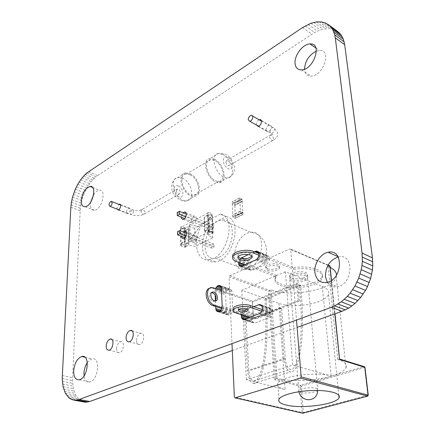 <?xml version="1.0" encoding="UTF-8"?>
<svg xmlns="http://www.w3.org/2000/svg" width="435" height="435" viewBox="0 0 435 435"><rect width="100%" height="100%" fill="white"/><g stroke="black" fill="none" stroke-linecap="round" stroke-linejoin="round"><path stroke-width="0.33" stroke-dasharray="2.17 1.63" d="M270.913 289.84L276.964 378.298C290.439 381.957 315.342 381 331.22 376.215C339.436 373.757 344.362 370.908 345.994 367.667L336.26 277.046C333.34 289.84 290.613 297.796 270.913 289.84L268.46 291.211L229.038 276.872L231.991 343.623M345.994 367.667C347.293 364.405 344.553 361.67 337.777 359.468L339.327 358.989L363.926 366.585L300.58 385.241L301.227 386.253L303.364 412.478L302.097 412.527L302.39 413.136M276.964 378.298L274.382 379.652L268.46 291.211M327.957 265.328L290.732 249.505L296.512 320.046M290.732 249.505L289.928 248.956L229.642 275.757L229.038 276.872M339.724 359.033L339.327 358.989L329.621 265.834L289.928 248.956M330.149 267.362L328.169 266.427L329.996 265.894M328.169 266.427L337.777 359.468M336.26 277.046L336.527 275.116M285.42 271.815L241.8 290.221L278.878 303.336C293.728 309.138 326.375 303.266 328.512 294.071C329.366 291.02 327.289 288.459 322.286 286.377L285.42 271.815L292.668 365.09L246.406 379.831L285.126 389.553C279.368 388.053 276.932 386.024 277.829 383.474C279.449 376.46 315.995 371.158 331.122 375.992L292.668 365.09M241.8 290.221L246.406 379.831M258.988 253.6L293.81 267.672L293.946 269.341L258.977 255.28M232.692 256.993L236.129 259.722L276.084 275.159L276.203 276.812L245.112 264.855M293.946 269.341C309.312 266.834 324.679 271.587 322.275 277.731C320.59 285.735 293.359 290.841 281.015 285.708C276.448 283.924 274.496 281.608 275.154 278.759L276.203 276.812M291.907 281.255C290.221 280.575 289.503 279.705 289.759 278.65C290.634 274.028 309.415 273.62 307.588 278.259C307.012 281.276 296.556 283.25 291.907 281.255M267.612 270.488C273.218 271.696 277.209 270.934 279.602 268.21C281.026 264.513 266.53 264.627 265.823 268.319L267.612 270.488M251.838 256.133L252.034 255.704C253.523 251.767 238.576 251.647 237.831 255.595L238.119 256.884M267.503 268.814C273.098 270.026 277.09 269.265 279.477 266.53C280.896 262.822 266.416 262.93 265.714 266.639L267.503 268.814M293.81 267.672C309.16 265.16 324.51 269.928 322.112 276.089C320.432 284.126 293.228 289.248 280.896 284.093C276.334 282.304 274.382 279.977 275.034 277.117L276.084 275.159M291.776 279.623C290.091 278.944 289.373 278.074 289.628 277.008C290.498 272.37 309.263 271.967 307.442 276.622C306.865 279.651 296.42 281.63 291.776 279.623M291.64 277.998C296.284 280.01 306.719 278.025 307.295 274.985C309.111 270.314 290.368 270.717 289.498 275.377C289.242 276.437 289.96 277.312 291.64 277.998M300.781 285.322L299.552 284.849L264.92 298.763L266.155 299.198L300.781 285.322C306.164 346.961 297.611 373.54 290.352 371.99C287.285 371.196 285.181 366.727 284.033 358.57L247.482 370.582L244.91 321.438L246.232 321.856L281.641 308.257L280.319 307.795L244.91 321.438M284.033 358.57L280.319 307.795M264.92 298.763C268.868 358.157 259.809 382.996 253.589 380.935C250.892 380.141 249.309 376.808 248.836 370.941L246.232 321.856M299.552 284.849C304.892 346.026 296.545 371.604 290.33 369.364C287.644 368.505 285.991 365.036 285.387 358.957L281.641 308.257M266.155 299.198C270.135 359.044 260.837 384.855 253.545 383.474C250.468 382.756 248.445 378.461 247.482 370.582M221.567 290.498L252.523 301.183L296.675 283.315L298.133 300.694L299.367 301.145L297.904 283.789L252.463 302.129L212.584 288.41L209.779 288.226M221.671 308.502L253.42 318.812L299.367 301.145M221.932 307.627L253.48 317.909L252.523 301.183M211.714 292.565C208.147 292.559 209.295 300.367 213.03 301.373L215.303 300.966M252.463 302.129L253.42 318.812M253.48 317.909L298.133 300.694M297.904 283.789L296.675 283.315M233.29 309.301L236.036 311.172L254.981 317.371L255.084 319.17L249.924 317.496M261.767 311.21L269.26 313.738L269.14 311.911L254.981 317.371M269.26 313.738L255.084 319.17M262.283 309.589L269.14 311.911M247.374 309.057L247.977 308.361C249.027 306.017 238.695 305.979 238.152 308.328L238.858 309.481M219.175 257.215C235.014 250.701 237.211 217.005 221.942 220.001C204.575 221.154 197.751 261.419 215.716 258.281L219.175 257.215M226.118 216.663C243.29 218.849 233.508 260.473 215.287 261.826C201.209 264.491 197.778 239.549 209.572 225.178L226.118 216.663L220.257 214.14C237.39 216.271 227.494 258.162 209.3 259.581C195.239 262.305 191.9 237.238 203.716 222.758L209.572 225.178M220.257 214.14L203.716 222.758M213.302 225.363L213.406 228.277L211.144 229.43L211.04 226.521L213.302 225.363L186.321 214.161M211.687 245.171L213.976 244.046L214.085 247.031L211.791 248.146L211.687 245.171L177.513 231.768M213.406 228.277L185.729 216.875M211.04 226.521L177.235 212.568M211.144 229.43L184.532 218.533M213.976 244.046L186.702 233.29M211.791 248.146L184.973 237.717M214.085 247.031L186.12 236.091M208.229 235.166L211.753 233.388L211.671 231.007L212.166 231.208L209.11 232.758L208.147 232.79L208.229 235.166L212.644 237.836L195.13 246.558L188.774 244.965L185.435 246.645L185.93 246.835L185.261 247.167L184.918 228.761L183.989 228.799L180.46 227.222L181.281 226.706L181.319 228.989L181.814 229.185L185.12 227.445L185.19 231.164M207.609 216.369L207.685 218.696L211.176 216.869L211.095 214.537L207.609 216.369L211.981 219.142L212.644 237.836M211.671 231.007L208.147 232.79L207.685 218.696L208.642 218.658L211.666 217.076L211.176 216.869M211.753 233.388L212.96 233.231L212.938 232.79L209.583 231.431L208.61 231.463L207.897 231.828L208.398 232.029L182.086 245.378L180.922 245.525L180.623 227.054M211.981 219.142L194.679 228.147L195.13 246.558M194.679 228.147L188.388 226.483L188.774 244.965M208.398 232.029L208.321 229.642L204.798 231.436L204.363 217.299L207.854 215.461L207.772 213.123L181.776 226.901L181.814 229.185M182.047 243.045L181.547 242.855L184.44 241.381L185.381 241.343L182.047 243.045L182.086 245.378M185.381 241.343L185.19 231.349M189.747 224.536L190.073 239.424L199.752 226.842L189.497 224.438L190.073 239.424M180.922 245.525L180.982 245.938L184.326 247.205L185.261 247.167M185.93 246.835L185.881 244.508L188.774 243.045L188.725 242.632L185.392 244.318L185.435 246.645M188.388 226.483L185.087 228.223L185.131 230.501L188.437 228.772L188.48 229.201L185.62 230.697L185.571 228.418L184.918 228.761M211.095 214.537L211.584 214.743L211.666 217.076M209.583 231.431L208.941 212.503L212.264 213.922L212.47 214.183L211.584 214.743M212.166 231.208L212.247 233.59M208.941 212.503L207.283 212.911L207.359 215.249L204.33 216.847L204.363 217.299M204.798 231.436L204.765 230.996L207.821 229.435L207.897 231.828M208.321 229.642L207.821 229.435M207.854 215.461L207.359 215.249M207.283 212.911L207.772 213.123M181.776 226.901L181.281 226.706M184.44 241.381L184.179 227.483L185.12 227.445M184.179 227.483L181.319 228.989M181.591 245.188L181.547 242.855M189.823 239.326L199.752 226.842M199.507 226.738L189.497 224.438M185.881 244.508L185.392 244.318M185.62 230.697L185.131 230.501M185.571 228.418L185.087 228.223M214.542 159.292C224.063 163.419 228.038 182.162 219.343 182.477C209.023 184.146 199.573 159.069 210.235 158.416L214.542 159.292M214.58 160.395L210.725 159.612C201.111 160.194 209.632 182.782 218.925 181.264C226.738 180.982 223.155 164.104 214.58 160.395M225.808 161.961L226.852 160.314C229.838 161.853 230.517 163.631 228.886 165.648C227.249 165.387 226.222 164.158 225.808 161.961M190.046 174.81L186.175 174.12C176.507 174.892 184.701 196.854 194.07 195.19C201.943 194.76 198.61 178.274 190.046 174.81M190.019 173.728C199.534 177.583 203.227 195.891 194.478 196.37C184.07 198.208 174.973 173.815 185.701 172.961L190.019 173.728M176.392 190.525L177.496 188.899C180.471 190.264 181.101 191.944 179.383 193.95C177.73 193.765 176.735 192.623 176.392 190.525M232.366 204.194L239.859 200.258L239.636 197.92L242.251 199.437L242.344 201.052L234.851 204.972L234.476 202.895L232.252 201.894L231.991 202.112L232.366 204.194L232.703 216.869L235.243 218.316L234.851 204.972M234.59 205.189L242.344 201.052M239.859 200.258L240.435 211.138L232.888 215.01M240.435 211.138L240.261 213.009L232.703 216.869M242.083 201.274L243.062 214.248L235.504 218.087M240.261 213.009L240.56 213.487L242.801 214.477L243.062 214.248M242.36 201.4L234.867 205.315M242.676 212.133L235.123 215.983M242.953 212.258L235.406 216.103M86.869 172.972L96.015 176.768L91.198 181.623L88.251 185.734L85.635 190.372L82.525 197.941L81.106 203.14L80.274 208.245L72.498 380.592L73.39 388.689L75.782 395.339L79.513 399.961L82.606 401.679L84.292 402.092M85.233 174.413L94.373 178.192M88.517 171.749L97.668 175.561L96.015 176.768M83.623 176.061L92.764 179.813M215.602 288.438L215.037 291.249L215.167 294.794M215.385 300.884L215.586 306.523M253.659 306.659L243.437 310.916L241.865 312.944L241.316 314.695M240.675 258.298L239.19 260.282L238.597 262.349M254.464 251.767L248.418 254.54M181.58 236.395L183.314 231.953M117.058 209.11L116.939 208.18L118.913 204.374M181.254 217.185L183.053 212.802M256.329 124.927L256.286 124.551C256.384 122.349 257.341 120.751 259.168 119.766M232.301 350.523L297.11 327.359M337.484 31.331L333.237 29.276L328.349 28.552L323.026 29.167L317.468 31.064L314.674 32.467L97.668 175.561M87.332 362.638C88.8 360.555 90.371 359.31 92.057 358.913C100.795 356.363 98.511 380.473 89.762 381.941C86.712 382.365 84.814 380.348 84.08 375.889M116.553 348.669C116.906 344.977 118.249 342.666 120.582 341.736C124.986 340.529 123.85 352.073 119.473 352.758C117.613 352.915 116.64 351.551 116.553 348.669M136.508 340.398C136.84 336.603 138.243 334.221 140.706 333.259C145.35 332.003 144.257 343.819 139.635 344.536C137.677 344.705 136.633 343.324 136.508 340.398M231.828 290.971L230.751 289.389L229.049 289.112L227.277 290.216L225.645 293.603L226.276 311.89L226.891 314.01L228.342 315.054L230.175 314.674L231.056 313.967L232.714 310.525L231.828 290.971L221.306 287.301M254.132 314.451L253.268 315.326L252.099 317.729L251.963 320.339L252.904 322.335L253.697 322.895L255.628 322.895L270.842 316.941L272.462 314.891L273.153 312.216L272.685 309.774L271.217 308.35L269.227 308.388L254.132 314.451L243.437 310.916M251.12 262.316L249.608 264.311L249.016 268.025L249.347 269.064L250.69 270.325L252.55 270.195L267.248 263.561L268.814 261.517L269.483 258.945L269.037 256.677L267.628 255.427L265.703 255.59L251.12 262.316L241.055 258.39M338.164 256.982L338.609 256.889C354.378 253.121 353.312 284.202 337.348 286.708C333.014 287.426 329.665 285.964 327.289 282.331M191.666 240.093C191.884 237.472 192.939 235.83 194.826 235.166C198.066 234.498 196.854 242.099 193.662 242.42C192.449 242.496 191.781 241.724 191.666 240.093M126.52 211.932C126.775 209.817 127.602 208.501 129.005 207.995C131.294 207.56 130.011 213.531 127.776 213.688L126.52 211.932M93.59 194.793C95.401 192.047 97.288 190.519 99.251 190.204C106.841 188.79 101.899 209.817 94.493 210.263C91.845 210.339 90.529 208.3 90.54 204.145L90.774 202.019M191.231 221.132C191.46 218.511 192.526 216.869 194.429 216.217C197.61 215.597 196.261 223.09 193.135 223.362C191.976 223.427 191.34 222.687 191.231 221.132M266.013 129.951C266.209 127.352 267.367 125.731 269.477 125.09C272.696 124.655 270.918 131.631 267.781 131.751L266.557 131.326L266.013 129.951M316.408 51.107L319.41 50.465C332.128 49.313 323.455 76.141 311.096 76.114C307.311 76.12 305.136 74.037 304.565 69.872L304.516 69.176M302.575 27.552L311.895 34.153M82.057 177.893L91.198 181.623M305.354 25.823L314.674 32.467M80.546 179.9L89.686 183.608M308.159 24.387L317.468 31.064M79.105 182.053L88.251 185.734M310.949 23.245L320.263 29.961M77.745 184.337L86.891 188.002M313.717 22.419L323.026 29.167M76.484 186.735L85.635 190.372M316.419 21.919L325.728 28.694M75.32 189.22L84.477 192.835M319.034 21.75L328.349 28.552M74.276 191.775L83.438 195.369M321.547 21.919L330.861 28.748M73.352 194.374L82.525 197.941M323.917 22.435L333.237 29.276M72.558 196.995L81.747 200.54M326.125 23.283L335.45 30.14M71.911 199.616L81.106 203.14M71.405 202.21L80.616 205.717M71.046 204.76L80.274 208.245M70.845 207.239L80.084 210.703M62.276 375.525L72.542 377.689M62.21 378.455L72.498 380.592M62.314 381.294L72.623 383.409M62.596 384.023L72.922 386.117M63.042 386.617L73.39 388.689M63.662 389.042L74.026 391.098M64.44 391.288L74.825 393.322M65.375 393.322L75.782 395.339M66.463 395.121L76.892 397.133M67.691 396.676L78.137 398.678M69.051 397.965L79.513 399.961M70.53 398.977L81.008 400.961M72.112 399.689L82.606 401.679M220.877 286.366L231.393 290.042M220.24 285.708L230.751 289.389M219.441 285.393L229.946 289.068M220.714 286.192L229.049 289.112M221.208 287.084L228.136 289.503M221.442 288.188L227.277 290.216M221.524 289.454L226.537 291.194M215.466 288.726L225.977 292.353M215.124 289.993L225.645 293.603M215.037 291.249L225.564 294.848M220.741 310.101L226.276 311.89M219.909 310.943L226.461 313.048M218.984 311.476L226.891 314.01M217.984 311.645L227.532 314.701M217.696 311.65L228.342 315.054M218.598 311.634L229.245 315.043M219.528 311.253L230.175 314.674M220.409 310.541L231.056 313.967M221.165 309.541L231.811 312.982M221.741 308.35L232.377 311.808M222.084 307.056L232.714 310.525M222.171 305.767L232.796 309.252M221.486 288.454L232.013 292.108M242.567 311.808L253.268 315.326M241.865 312.944L252.572 316.452M241.387 314.244L252.099 317.729M248.619 318.001L251.892 319.062M246.846 318.686L251.963 320.339M245.411 319.246L252.311 321.46M244.269 319.567L252.904 322.335M242.958 319.453L253.697 322.895M243.888 319.643L254.633 323.085M244.883 319.448L255.628 322.895M259.102 313.94L269.836 317.512M260.108 313.358L270.842 316.941M261.016 312.444L271.739 316.038M261.739 311.275L272.462 314.891M262.229 309.948L272.946 313.575M262.441 308.567L273.153 312.216M262.359 307.251L273.06 310.911M261.99 306.104L272.685 309.774M261.364 305.223L272.054 308.899M260.532 304.674L271.217 308.35M261.038 305.006L270.249 308.176M261.799 305.838L269.227 308.388M244.405 310.345L255.1 313.885M239.87 259.157L250.283 263.202M239.19 260.282L249.608 264.311M238.728 261.533L249.152 265.551M244.513 265.122L248.945 266.824M243.094 265.763L249.016 268.025M241.958 266.247L249.347 269.064M240.963 266.438L249.924 269.852M240.24 266.345L250.69 270.325M241.137 266.459L251.588 270.445M242.099 266.209L252.55 270.195M255.834 260.038L266.274 264.165M256.802 259.423L267.248 263.561M257.678 258.499L268.118 262.653M258.379 257.351L268.814 261.517M258.858 256.063L269.287 260.244M259.064 254.747L269.483 258.945M258.983 253.513L269.401 257.721M258.629 252.458L269.037 256.677M258.026 251.664L268.433 255.889M257.226 251.202L267.628 255.427M258.183 251.876L266.693 255.329M258.733 252.768L265.703 255.59M244.388 258.722L252.055 261.723M364.965 367.357L301.227 386.253L299.976 386.302L302.097 412.527L234.362 397.101M364.606 366.787L363.926 366.585L364.601 367.667L367.869 395.399L303.364 412.478L303.162 413.158M367.673 396.138L368.249 395.121M229.642 275.757L269.635 290.362L275.611 378.716L300.58 385.241L299.976 386.302L274.382 379.652M331.35 280.472L334.836 313.874M322.286 286.377L331.122 375.992M278.878 303.336L285.126 389.553M236.21 261.435L236.129 259.722M300.922 392.446C305.816 393.822 316.995 392.261 317.708 390.075C319.796 386.699 299.764 387.237 298.709 390.592C298.41 391.359 299.149 391.978 300.922 392.446M285.387 358.957L248.836 370.941M212.584 288.41L213.873 287.845M236.123 313.01L236.036 311.172M248.738 268.504C264.583 262.419 266.285 229.696 250.951 232.339C233.459 233.165 227.217 272.272 245.269 269.488L248.738 268.504M209.11 232.758L208.642 218.658M188.774 243.045L188.48 229.201M212.96 233.231L212.285 214.379M208.61 231.463L207.979 212.541M204.765 230.996L204.33 216.847M212.938 232.79L212.264 213.922M180.982 245.938L180.677 227.478M184.326 247.205L183.989 228.799M222.753 154.452C232.274 158.677 236.346 177.567 227.679 177.823C217.391 179.437 207.816 154.126 218.452 153.544L222.753 154.452M227.614 157.345C233.535 160.232 234.117 171.591 228.141 168.655C222.116 165.768 221.632 154.267 227.614 157.345M269.553 136.672C270.032 138.955 271.076 140.266 272.691 140.603C275.007 140.581 272.729 134.719 270.526 135.013L269.553 136.672M269.928 131.756C270.097 129.489 271.103 128.08 272.952 127.526C275.768 127.15 274.229 133.235 271.478 133.327L269.928 131.756M182.417 178.203C191.927 181.977 195.532 200.149 186.767 200.676C176.338 202.563 167.355 178.388 178.1 177.469L182.417 178.203M178.366 186.011C184.266 188.556 184.483 199.458 178.529 196.87C172.526 194.331 172.412 183.298 178.366 186.011M140.978 210.997L142.125 209.393C145.078 210.632 145.671 212.247 143.903 214.237C142.256 214.102 141.283 213.019 140.978 210.997M133.567 211.279C133.355 213.134 132.631 214.281 131.403 214.721C129.771 213.319 130.125 211.66 132.468 209.752L133.567 211.279M239.739 197.941L232.252 201.894M241.958 198.964L234.476 202.895M239.478 198.164L231.991 202.112M242.251 199.437L234.769 203.362M239.56 199.779L232.067 203.721M240.174 211.367L232.622 215.233M240.56 213.487L233.002 217.342M242.801 214.477L235.243 218.316M242.975 212.606L235.422 216.456M339.382 358.973L339.74 359.082M338.816 395.246L328.512 294.071M278.922 399.363L277.829 383.474M328.104 265.073L290.091 248.907M331.508 280.368L334.999 313.814M317.729 390.467L307.588 278.259M298.867 391.739L289.759 278.65M237.831 255.595L237.918 257.324M252.034 255.704L252.082 256.541M265.714 266.639L265.823 268.319M279.477 266.53L279.602 268.21M307.442 276.622L307.295 274.985M289.628 277.008L289.498 275.377M322.275 277.731L322.112 276.089M275.154 278.759L275.034 277.117M253.589 380.935L290.33 369.364M253.545 383.474L290.352 371.99M212.351 287.54L211.062 288.106M215.015 300.96L213.715 301.509M238.152 308.328L238.244 310.177M247.977 308.361L248.053 309.687M215.716 258.281L245.269 269.488L252.566 269.238C272.37 265.682 270.777 235.074 250.951 232.339L221.942 220.001M215.287 261.826L209.3 259.581M188.942 242.877L188.649 229.027M213.145 233.046L212.47 214.183M204.586 231.181L204.151 217.038M180.759 245.688L180.46 227.222M219.343 182.477L227.679 177.823C231.48 176.648 233.704 174.049 234.345 170.031C235.041 168.117 234.073 164.566 231.442 159.384C229.419 156.698 227.108 154.855 224.514 153.849L218.452 153.544L210.235 158.416M194.07 195.19L218.925 181.264M186.175 174.12L210.725 159.612M258.635 126.204L271.478 133.327L272.479 134.806L271.505 134.388L271.581 133.975L270.526 135.013L226.852 160.314M261.468 121.06L272.952 127.526C280.325 132.903 278.161 137.514 272.691 140.603L228.886 165.648M185.701 172.961L178.1 177.469C171.841 178.453 169.258 188.964 174.854 195.739C179.883 200.508 183.853 202.15 186.767 200.676L194.478 196.37M251.283 115.329L252.594 116.069M177.496 188.899L142.125 209.393C139.456 210.817 136.237 210.937 132.468 209.752L120.544 205.026M179.383 193.95L143.903 214.237C140.01 215.961 135.845 216.119 131.403 214.721L118.695 209.752M111.871 201.584L111.126 201.285M239.636 197.92L232.154 201.873M242.181 201.296L234.688 205.211M240.343 211.116L232.79 214.988M242.899 214.498L235.335 218.337M79.349 379.755L89.762 381.941M84.928 357.249L92.057 358.913M109.06 350.191L119.473 352.758M111.925 339.507L120.582 341.736M129.157 341.812L139.635 344.536M132.175 330.937L140.706 333.259M326.767 282.456L337.348 286.708M337.935 256.596L338.609 256.889M183.543 238.5L193.662 242.42M186.185 231.746L194.826 235.166M118.173 209.936L127.776 213.688M120.288 204.532L129.005 207.995M85.146 206.701L94.493 210.263M92.628 187.534L99.251 190.204M183.13 219.278L193.135 223.362M185.854 212.644L194.429 216.217M258.037 126.351L267.781 131.751M261.272 120.468L269.477 125.09M301.564 69.877L311.096 76.114M315.913 48.035L319.41 50.465"/><path stroke-width="0.65" d="M231.991 343.623L234.362 397.101L235.074 397.856L300.449 378.102L367.673 396.138M286.252 405.072C301.814 409.096 336.472 404.425 339.066 397.704C341.366 393.506 329.366 390.021 312.944 390.494C296.556 390.913 280.7 395.17 278.922 399.363C278.008 401.771 280.45 403.675 286.252 405.072M296.512 320.046L301.167 376.84L300.449 378.102M334.836 313.874L339.594 359.495L334.999 313.814M336.527 275.116C336.424 272.179 334.303 269.591 330.149 267.362M331.35 280.472L329.986 265.796M258.977 255.28L254.018 253.284C247.379 250.337 233.426 252.963 232.703 257.237C232.328 258.939 233.497 260.337 236.21 261.435L245.112 264.855M258.988 253.6L253.915 251.544C247.281 248.586 233.339 251.218 232.622 255.508L232.692 256.993M239.919 259.738C245.683 261.027 249.75 260.255 252.131 257.428C253.627 253.507 238.668 253.387 237.918 257.324C237.695 258.298 238.364 259.102 239.919 259.738M238.119 256.884L239.832 258.02C245.025 259.287 249.027 258.662 251.838 256.133M209.779 288.226C203.357 289.286 206.136 303.891 213.183 305.74L221.671 308.502M221.567 290.498L212.351 287.54C204.749 286.643 206.658 303.092 214.482 305.196L221.932 307.627M215.303 300.966C216.978 297.181 215.88 294.381 211.997 292.565L211.714 292.565M214.33 300.824L215.015 300.96C219.289 301.439 217.456 292.015 213.291 291.999C209.474 291.548 210.42 299.758 214.33 300.824M233.242 308.284L233.329 310.139C233.938 307.213 245.008 305.375 250.315 307.349L250.212 305.49C244.91 303.505 233.851 305.348 233.242 308.284L233.29 309.301M233.329 310.139C233.013 311.308 233.943 312.265 236.123 313.01L249.924 317.496M250.212 305.49L262.283 309.589M250.315 307.349L261.767 311.21M238.858 309.481L239.538 309.769C242.48 310.459 245.095 310.22 247.374 309.057M239.631 311.612C243.611 312.357 246.427 311.89 248.08 310.209C249.13 307.871 238.788 307.839 238.244 310.177L239.631 311.612M185.729 216.875L179.535 214.325L179.492 211.323L177.235 212.568L177.279 215.559L179.535 214.325M186.321 214.161L179.492 211.323M184.532 218.533L177.279 215.559M186.702 233.29L179.791 230.566L177.513 231.768L177.556 234.829L179.84 233.633L179.791 230.566M184.973 237.717L177.556 234.829M186.12 236.091L179.84 233.633M248.222 119.696C248.418 117.385 249.44 115.927 251.283 115.329C254.089 114.9 252.485 121.131 249.744 121.273L248.222 119.696M112.186 202.824L111.126 201.285C108.788 203.259 108.413 204.945 110.001 206.353C111.219 205.885 111.947 204.711 112.186 202.824M86.869 172.972L83.623 176.061L80.546 179.9L77.745 184.337L75.32 189.22L72.558 196.995L71.405 202.21L70.845 207.239L62.21 378.455L63.042 386.617L65.375 393.322L69.051 397.965L72.112 399.689L75.532 400.205L79.186 399.471L331.296 307.333L334.678 305.892L341.252 301.846L347.337 296.382L350.11 293.179L354.965 286.007L358.723 278.057L361.219 269.678L361.953 265.442L362.344 261.234L362.061 253.088L335.298 37.872L334.781 34.985L332.895 29.928L329.964 25.98L326.125 23.283L321.547 21.919L316.419 21.919L310.949 23.245L302.575 27.552L86.869 172.972M73.645 370.881C74.505 363.203 77.212 358.413 81.775 356.51C90.469 353.905 88.049 378.238 79.349 379.755C75.57 380.081 73.673 377.123 73.645 370.881M106.178 346.081C106.559 342.35 107.907 340.018 110.229 339.072C114.612 337.832 113.415 349.484 109.06 350.191C107.211 350.36 106.249 348.99 106.178 346.081M126.074 337.652C126.427 333.819 127.836 331.41 130.293 330.426C134.921 329.143 133.762 341.067 129.157 341.812C127.21 341.992 126.183 340.605 126.074 337.652M215.586 306.523L216.255 310.601L217.696 311.65L218.598 311.634L220.409 310.541L221.165 309.541L222.171 305.767L221.306 287.301L220.24 285.708L218.549 285.436L216.771 286.562L215.602 288.438M215.167 294.794L215.385 300.884M241.316 314.695L241.577 318.012L242.958 319.453L243.888 319.643L260.108 313.358L261.016 312.444L262.229 309.948L262.359 307.251L261.364 305.223L259.565 304.5L253.659 306.659M248.418 254.54L240.675 258.298M238.597 262.349L238.907 265.078L239.473 265.872L241.137 266.459L256.802 259.423L258.858 256.063L258.983 253.513L258.629 252.458L257.226 251.202L256.297 251.104L254.464 251.767M314.924 272.337C313.907 263.757 320.644 253.485 328.175 252.278C343.976 248.374 342.758 279.83 326.767 282.456C320.073 283.201 316.125 279.83 314.924 272.337M183.314 231.953L184.744 231.175C187.974 230.479 186.724 238.157 183.543 238.5C182.401 238.597 181.748 237.891 181.58 236.395M118.913 204.374L119.429 204.194C121.708 203.743 120.392 209.762 118.173 209.936L117.058 209.11M81.263 200.568C82.34 192.971 85.249 188.273 89.996 186.474C97.538 185 92.497 206.201 85.146 206.701C82.514 206.794 81.22 204.749 81.263 200.568M183.053 212.802L184.456 212.062C187.626 211.415 186.245 218.979 183.13 219.278C182.015 219.36 181.39 218.658 181.254 217.185M259.168 119.766L259.766 119.62C262.979 119.157 261.169 126.21 258.037 126.351L256.329 124.927M295.071 63.635C294.006 55.707 302.852 43.93 310.003 43.93C322.71 42.652 313.912 69.796 301.564 69.877C297.785 69.91 295.621 67.833 295.071 63.635M73.781 400.102L84.292 402.092L86.054 402.201L89.724 401.483L232.301 350.523M297.11 327.359L341.992 311.313L348.685 308.11L351.91 305.946L355.014 303.423L360.713 297.426L365.525 290.362L367.531 286.524L370.631 278.433L372.403 270.086L372.773 265.932L372.458 257.879L344.699 44.691L343.351 39.177L340.904 34.669L337.484 31.331L328.148 24.469M84.08 375.889L83.966 373.127C84.183 369.19 85.309 365.694 87.332 362.638M327.289 282.331L325.467 276.649C325.505 266.66 329.741 260.108 338.164 256.982M90.774 202.019L93.59 194.793M304.516 69.176C305.109 60.938 309.073 54.913 316.408 51.107M329.964 25.98L339.305 32.848M331.557 27.802L340.904 34.669M332.895 29.928L342.258 36.79M333.977 32.326L343.351 39.177M334.781 34.985L344.167 41.82M335.298 37.872L344.699 44.691M362.061 253.088L372.458 257.879M362.377 257.101L372.79 261.848M362.344 261.234L372.773 265.932M361.953 265.442L372.403 270.086M361.219 269.678L371.691 274.267M360.137 273.903L370.631 278.433M358.723 278.057L369.239 282.532M356.994 282.108L367.531 286.524M354.965 286.007L365.525 290.362M352.66 289.71L363.241 294.011M350.11 293.179L360.713 297.426M75.532 400.205L86.054 402.201M347.337 296.382L357.956 300.574M77.338 399.993L87.87 401.994M344.373 299.28L355.014 303.423M79.186 399.471L89.724 401.483M341.252 301.846L351.91 305.946M331.296 307.333L341.992 311.313M338.011 304.054L348.685 308.11M334.678 305.892L345.363 309.905M218.549 285.436L220.714 286.192M217.636 285.838L221.208 287.084M216.771 286.562L221.442 288.188M216.026 287.551L221.524 289.454M215.657 308.464L220.741 310.101M215.831 309.633L219.909 310.943M216.255 310.601L218.984 311.476M216.891 311.291L217.984 311.645M241.175 315.587L248.619 318.001M241.24 316.881L246.846 318.686M241.577 318.012L245.411 319.246M242.17 318.893L244.269 319.567M259.565 304.5L261.038 305.006M258.542 304.717L261.799 305.838M240.713 258.254L241.055 258.39M238.521 262.822L244.513 265.122M238.581 264.034L243.094 265.763M238.907 265.078L241.958 266.247M239.473 265.872L240.963 266.438M256.297 251.104L258.183 251.876M255.307 251.381L258.733 252.768M241.648 257.65L244.388 258.722M339.594 359.495L364.802 367.271L368.081 395.034L367.406 396.182L302.852 413.234L235.096 397.851M303.162 413.158L367.423 396.187L368.26 395.203L301.167 376.84M339.74 359.082L363.986 366.569L364.981 367.455L368.249 395.121M302.39 413.136L235.074 397.856M329.855 266.133L327.957 265.328M254.018 253.284L253.915 251.544M213.183 305.74L214.482 305.196M364.965 367.357L364.606 366.787M339.066 397.704L338.816 395.246M329.768 265.78L328.104 265.073M329.996 265.894L331.508 280.368M232.622 255.508L232.703 257.237M298.867 391.739C300.275 396.731 303.581 399.406 308.785 399.776C314.445 399.178 317.43 396.073 317.729 390.467M252.082 256.541L252.131 257.428M213.291 291.999L211.997 292.565M248.053 309.687L248.08 310.209M249.744 121.273L258.635 126.204M252.594 116.069L261.468 121.06M120.544 205.026L111.871 201.584M118.695 209.752L110.001 206.353M81.775 356.51L84.928 357.249M110.229 339.072L111.925 339.507M130.293 330.426L132.175 330.937M328.175 252.278L337.935 256.596M184.744 231.175L186.185 231.746M119.429 204.194L120.288 204.532M89.996 186.474L92.628 187.534M184.456 212.062L185.854 212.644M259.766 119.62L261.272 120.468M310.003 43.93L315.913 48.035"/></g></svg>
